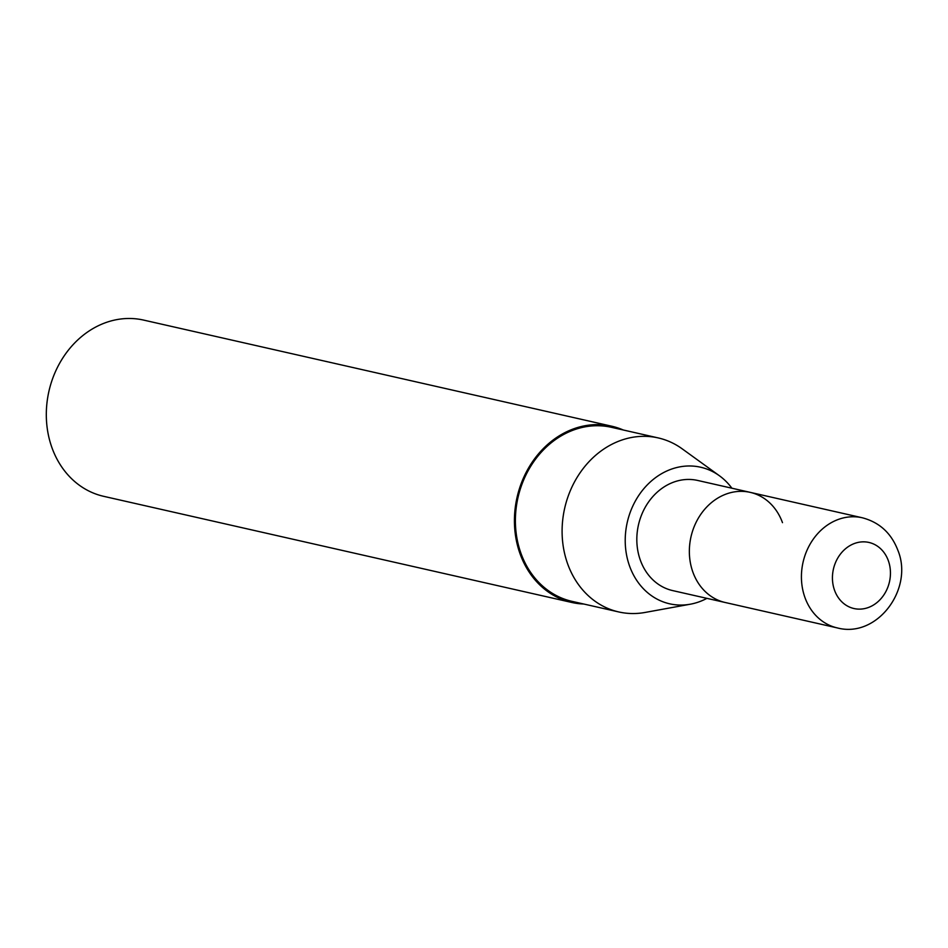 <?xml version="1.0" encoding="UTF-8"?>
<svg xmlns="http://www.w3.org/2000/svg" width="948" height="948" viewBox="0 0 948 948"><rect width="100%" height="100%" fill="white"/><g stroke="black" fill="none" stroke-linecap="round" stroke-linejoin="round"><path stroke-width="1.42" d="M782.479 522.656A56.465 47.886 102.8 0 0 750.188 492.356L697.657 480.446A56.465 47.886 102.8 0 0 648.906 501.504A56.465 47.886 102.8 0 0 640.386 560.292A56.465 47.886 102.8 0 0 672.677 590.592L837.274 627.908C877.078 638.585 913.931 588.969 897.875 550.29C891.262 533.096 879.389 522.265 862.253 517.762A56.465 47.886 102.8 0 0 813.514 538.831A56.465 47.886 102.8 0 0 804.982 597.619A56.465 47.886 102.8 0 0 837.274 627.908M692.917 572.201A56.465 47.886 102.8 0 0 725.208 602.501A56.465 47.886 102.8 0 1 692.917 572.201A56.465 47.886 102.8 0 1 701.437 513.413A56.465 47.886 102.8 0 1 750.188 492.356A56.465 47.886 102.8 0 0 701.437 513.413A56.465 47.886 102.8 0 0 692.917 572.201M623.286 430.001A90.356 76.622 102.8 0 0 611.756 426.221L143.634 320.092A90.356 76.622 102.8 0 0 65.649 353.782A90.356 76.622 102.8 0 0 52.01 447.847A90.356 76.622 102.8 0 0 103.676 496.325L571.798 602.466A90.356 76.622 102.8 0 0 583.826 604.03M611.756 426.221A90.356 76.622 102.8 0 0 533.771 459.922A90.356 76.622 102.8 0 0 520.12 553.988A90.356 76.622 102.8 0 0 571.798 602.466M731.892 488.208A70.022 59.38 102.8 0 0 719.425 475.766L682.133 448.795A89.219 75.662 102.8 0 0 658.208 437.917L611.507 427.323A89.219 75.662 102.8 0 0 534.494 460.61A89.219 75.662 102.8 0 0 521.021 553.49A89.219 75.662 102.8 0 0 572.047 601.364L618.748 611.946A89.219 75.662 102.8 0 0 645.031 612.455L690.31 604.208A70.022 59.38 102.8 0 0 706.924 598.354M658.208 437.917A89.219 75.662 102.8 0 0 581.207 471.192A89.219 75.662 102.8 0 0 567.722 564.072A89.219 75.662 102.8 0 0 618.748 611.946M719.425 475.766A70.022 59.38 102.8 0 0 647.733 484.428A70.022 59.38 102.8 0 0 629.638 566.24A70.022 59.38 102.8 0 0 690.31 604.208M834.572 590.355A33.879 28.736 102.8 0 0 872.361 605.677A33.879 28.736 102.8 0 0 888.312 560.624A33.879 28.736 102.8 0 0 850.51 545.301A33.879 28.736 102.8 0 0 834.572 590.355M750.188 492.356L862.253 517.762"/></g></svg>
